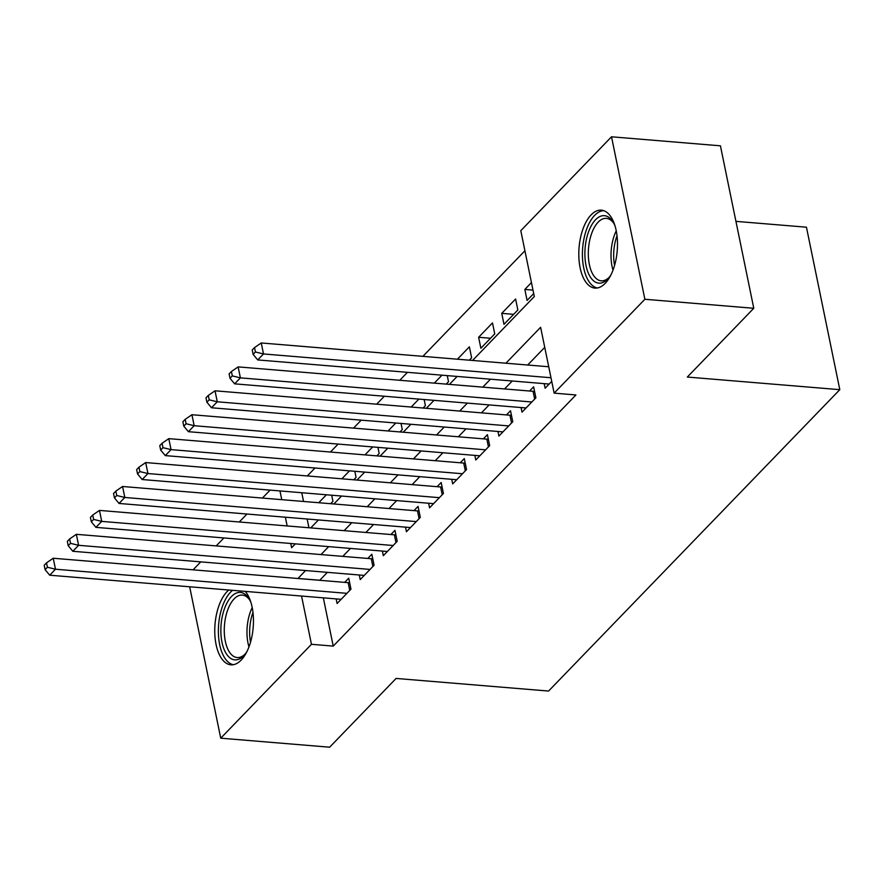 <?xml version="1.0" encoding="UTF-8"?>
<svg xmlns="http://www.w3.org/2000/svg" width="884" height="884" viewBox="0 0 884 884"><rect width="100%" height="100%" fill="white"/><g stroke="black" fill="none" stroke-linecap="round" stroke-linejoin="round"><path stroke-width="1.33" d="M605.175 283.377A39.106 19.15 94.7 0 1 594.921 288.096A39.106 19.15 94.7 0 1 578.898 257.984A39.106 19.15 94.7 0 1 591.109 214.878A39.106 19.15 94.7 0 1 601.374 210.16A39.106 19.15 94.7 0 1 617.397 240.271A39.106 19.15 94.7 0 1 605.175 283.377M245.255 591.385A39.106 19.15 94.7 0 1 253.321 625.629A39.106 19.15 94.7 0 1 241.144 660.105A39.106 19.15 94.7 0 1 230.89 664.823A39.106 19.15 94.7 0 1 214.856 634.712A39.106 19.15 94.7 0 1 227.077 591.606A39.106 19.15 94.7 0 1 228.779 590.026M735.93 221.365L806.451 227.199L839.8 389.667L548.577 691.056L396.098 678.437L329.644 747.201L220.735 738.184L189.662 586.788M193.088 569.815L200.767 561.87M216.204 545.903L223.884 537.958M239.31 521.98L246.99 514.035M262.426 498.057L270.106 490.112M524.919 250.758L422.883 356.351M407.458 372.319L399.778 380.264M384.341 396.242L376.661 404.187M361.224 420.154L353.545 428.11M338.119 444.077L330.439 452.022M315.002 468.001L307.323 475.946M472.564 360.462L534.312 296.549L520.798 230.68L611.518 136.799L644.867 299.267L554.146 393.148L540.621 327.29L505.902 363.225M644.867 299.267L753.776 308.284L720.427 145.816L611.518 136.799M544.179 383.634L545.13 388.231L551.738 381.391M521.063 407.557L522.013 412.154L535.881 397.8L533.627 386.827L529.582 391.015M497.957 431.469L498.896 436.077L512.764 421.723L510.51 410.74L506.466 414.928M474.841 455.393L475.78 459.989L489.659 445.647L487.404 434.663L483.36 438.851M451.724 479.316L452.674 483.913L466.542 469.559L464.288 458.586L460.244 462.774M428.618 503.228L429.558 507.836L443.425 493.482L441.171 482.498L437.127 486.686M405.502 527.151L406.441 531.748L420.309 517.394L418.055 506.421L414.01 510.609M382.385 551.075L383.336 555.671L397.203 541.317L394.949 530.345L390.905 534.522M359.28 574.987L360.219 579.584L374.087 565.241L371.832 554.257L367.788 558.445M326.428 494.775L318.748 502.72M349.534 470.852L341.854 478.808M372.65 446.939L364.97 454.884M395.767 423.016L388.087 430.961M418.872 399.093L411.193 407.049M441.989 375.181L434.309 383.126M469.338 360.197L471.625 357.821L469.371 346.837L457.426 359.202M490.532 338.263L478.62 337.279L492.487 322.925L494.742 333.898L480.874 348.252L478.62 337.279M513.637 314.339L501.736 313.356L515.604 299.002L517.847 309.986L503.979 324.329L501.736 313.356M301.753 492.731L303.543 501.46M307.146 519.007L308.947 527.748M330.649 503.703L332.948 501.338L331.688 495.206M353.766 479.791L356.064 477.415L354.804 471.294M376.882 455.868L379.17 453.492L377.921 447.37M399.988 431.956L402.286 429.58L401.027 423.458M423.104 408.032L425.403 405.657L424.143 399.535M446.221 384.109L448.508 381.733L447.26 375.612M531.45 282.593L524.842 289.433L527.096 300.416L533.704 293.576M323.334 597.849L333.235 646.105L575.926 394.96L554.146 393.148M544.743 347.368L527.682 365.026M512.256 380.993L504.576 388.938M489.139 404.916L481.46 412.861M466.023 428.828L458.343 436.784M442.917 452.752L435.237 460.697M419.801 476.675L412.121 484.62M396.684 500.587L389.004 508.532M373.567 524.51L365.899 532.455M350.462 548.434L342.782 556.379M327.345 572.346L319.732 580.302M336.163 598.91L337.102 603.507L350.97 589.153L348.716 578.18L344.672 582.368M753.776 308.284L687.321 377.048L839.8 389.667M333.235 646.105L311.455 644.303L220.735 738.184M305.566 570.545L297.952 578.501M301.554 596.048L311.455 644.303M490.465 379.192L482.786 387.137M467.36 403.115L459.68 411.06M444.243 427.027L436.563 434.972M421.127 450.951L413.447 458.895M398.021 474.863L390.341 482.819M374.904 498.786L367.225 506.731M351.788 522.709L344.108 530.654M328.682 546.621L321.002 554.577M290.759 543.483L291.632 547.704L295.333 543.87M310.77 527.892L318.45 519.947M333.876 503.979L341.555 496.023M356.992 480.056L364.672 472.111M380.109 456.133L387.789 448.188M403.214 432.221L410.894 424.265M426.331 408.298L434.011 400.353M449.448 384.374L457.127 376.429M279.974 490.929L281.764 499.659M285.366 517.206L287.156 525.936M319.721 580.247L297.941 578.434M532.997 290.107L524.842 289.433M349.755 590.424L348.163 582.655L53.228 558.246L55.482 569.219L346.926 593.341M47.416 567.252L46.509 562.865L44.2 565.252L45.106 569.65L47.416 567.252L55.482 569.219L49.703 575.208L341.147 599.319M348.163 582.655A5.017 2.243 168.4 0 0 349.633 582.644M53.228 558.246L46.509 562.865M45.106 569.65L49.703 575.208M246.945 651.541A33.835 16.564 94.7 0 1 244.559 654.823A33.835 16.564 94.7 0 1 243.675 655.784A33.835 16.564 94.7 0 1 221.995 642.292A33.835 16.564 94.7 0 1 231.509 596.501A33.835 16.564 94.7 0 1 249.178 599.009A33.835 16.564 94.7 0 1 250.99 602.634M249.829 600.17A31.338 15.337 -85.3 0 0 242.36 595.098A31.338 15.337 -85.3 0 0 234.138 598.877A31.338 15.337 -85.3 0 0 224.348 633.43A31.338 15.337 -85.3 0 0 237.188 657.552A31.338 15.337 -85.3 0 0 245.398 653.784M232.558 590.335A38.852 19.028 -85.3 0 0 230.613 592.114A38.852 19.028 -85.3 0 0 218.425 633.872A38.852 19.028 -85.3 0 0 233.321 664.713M610.977 274.813A33.835 16.564 94.7 0 1 608.59 278.095A33.835 16.564 94.7 0 1 591.164 278.217A33.835 16.564 94.7 0 1 588.556 231.818A33.835 16.564 94.7 0 1 612.104 220.613A33.835 16.564 94.7 0 1 613.209 222.282A33.835 16.564 94.7 0 1 615.021 225.906M613.861 223.442A31.338 15.337 -85.3 0 0 613.496 222.934A31.338 15.337 -85.3 0 0 606.391 218.37A31.338 15.337 -85.3 0 0 589.661 240.525A31.338 15.337 -85.3 0 0 594.114 276.261A31.338 15.337 -85.3 0 0 601.219 280.825A31.338 15.337 -85.3 0 0 609.43 277.057M603.75 210.668A38.852 19.028 -85.3 0 0 583.871 239.232A38.852 19.028 -85.3 0 0 589.606 282.482A38.852 19.028 -85.3 0 0 597.352 287.985M372.871 566.5L371.269 558.732L76.344 534.323L78.599 545.306L370.042 569.429M70.521 543.34L69.626 538.942L67.317 541.339L68.212 545.726L70.521 543.34L78.599 545.306L72.82 551.284L364.263 575.407M371.269 558.732A5.017 2.243 168.4 0 0 372.75 558.732M76.344 534.323L69.626 538.942M68.212 545.726L72.82 551.284M395.977 542.577L394.386 534.82L99.461 510.411L101.715 521.383L393.159 545.505M93.638 519.416L92.743 515.029L90.422 517.416L91.328 521.814L93.638 519.416L101.715 521.383L95.936 527.361L387.38 551.483M394.386 534.82A5.017 2.243 168.4 0 0 395.866 534.809M99.461 510.411L92.743 515.029M91.328 521.814L95.936 527.361M419.093 518.665L417.502 510.897L122.567 486.487L124.821 497.471L416.265 521.582M116.754 495.493L115.848 491.106L113.539 493.493L114.445 497.891L116.754 495.493L124.821 497.471L119.042 503.449L410.485 527.56M417.502 510.897A5.017 2.243 168.4 0 0 418.972 510.886M122.567 486.487L115.848 491.106M114.445 497.891L119.042 503.449M442.21 494.742L440.619 486.974L145.683 462.564L147.937 473.548L439.381 497.67M139.871 471.581L138.965 467.183L136.655 469.581L137.55 473.968L139.871 471.581L147.937 473.548L142.158 479.526L433.602 503.648M440.619 486.974A5.017 2.243 168.4 0 0 442.088 486.974M145.683 462.564L138.965 467.183M137.55 473.968L142.158 479.526M465.316 470.818L463.724 463.061L168.8 438.652L171.054 449.624L462.498 473.747M162.976 447.658L162.081 443.271L159.772 445.658L160.667 450.055L162.976 447.658L171.054 449.624L165.275 455.603L456.719 479.725M463.724 463.061A5.017 2.243 168.4 0 0 465.205 463.05M168.8 438.652L162.081 443.271M160.667 450.055L165.275 455.603M488.432 446.906L486.841 439.138L191.916 414.729L194.171 425.712L485.603 449.823M186.093 423.734L185.187 419.347L182.877 421.745L183.784 426.132L186.093 423.734L194.171 425.712L188.391 431.69L479.835 455.801M486.841 439.138A5.017 2.243 168.4 0 0 488.322 439.127M191.916 414.729L185.187 419.347M183.784 426.132L188.391 431.69M511.549 422.983L509.957 415.215L215.022 390.805L217.276 401.789L508.72 425.911M209.21 399.822L208.304 395.424L205.994 397.822L206.889 402.209L209.21 399.822L217.276 401.789L211.497 407.767L502.941 431.889M509.957 415.215A5.017 2.243 168.4 0 0 511.427 415.215M215.022 390.805L208.304 395.424M206.889 402.209L211.497 407.767M534.665 399.06L533.063 391.303L238.139 366.893L240.393 377.866L531.837 401.988M232.315 375.899L231.42 371.512L229.111 373.899L230.006 378.297L232.315 375.899L240.393 377.866L234.614 383.844L526.057 407.966M533.063 391.303A5.017 2.243 168.4 0 0 534.544 391.292M238.139 366.893L231.42 371.512M230.006 378.297L234.614 383.844M548.732 366.761L261.255 342.97L263.509 353.954L550.986 377.744M255.432 351.987L254.526 347.589L252.216 349.987L253.122 354.373L255.432 351.987L263.509 353.954L257.73 359.932L549.174 384.054M261.255 342.97L254.526 347.589M253.122 354.373L257.73 359.932M248.957 646.867A31.338 15.337 94.7 0 1 252.216 607.573M252.979 612.468A30.31 14.84 -85.3 0 0 250.526 642.171M612.999 270.139A31.338 15.337 94.7 0 1 616.247 230.846M617.01 235.741A30.31 14.84 -85.3 0 0 614.557 265.443"/></g></svg>
